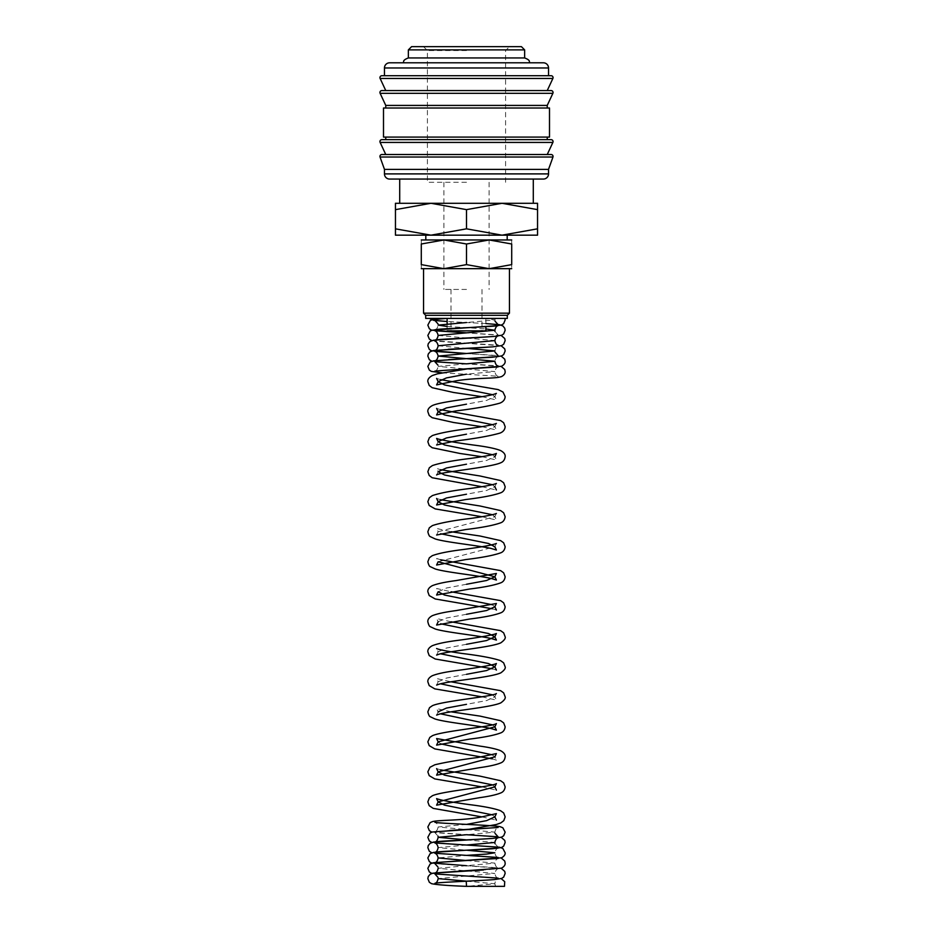 <?xml version="1.0" encoding="UTF-8"?>
<svg xmlns="http://www.w3.org/2000/svg" width="933" height="933" viewBox="0 0 933 933"><rect width="100%" height="100%" fill="white"/><g stroke="black" fill="none" stroke-linecap="round" stroke-linejoin="round"><path stroke-width="0.7" stroke-dasharray="4.67 3.5" d="M466.523 881.184L494.852 883.773L466.5 886.35L504.461 886.35L466.5 886.35L466.243 881.207M429.308 318.421L446.406 318.421M381.889 154.516L551.111 154.516M381.889 139.658L551.111 139.658M381.889 90.571L551.111 90.571M381.889 75.713L551.111 75.713M384.466 169.374L548.534 169.374M380.034 157.024L552.966 157.024M466.5 154.516L547.239 154.516M383.498 137.081L549.502 137.081M466.5 139.658L385.761 139.658L466.5 139.658M383.498 108.018L549.502 108.018M385.761 105.429L547.239 105.429M466.5 90.571L547.239 90.571M384.466 75.713L548.534 75.713M408.362 49.881L524.638 49.881M524.638 57.951L408.362 57.951M411.593 46.65L521.407 46.65M395.452 235.174L430.976 235.174L466.5 228.83L502.024 235.174L537.548 228.83C537.548 237.332 537.548 237.332 537.548 228.818L537.548 209.633C537.548 201.131 537.548 201.131 537.548 209.645L502.024 203.289L466.5 209.633L430.976 203.289L395.452 209.633L395.452 228.83C395.452 237.332 395.452 237.332 395.452 228.818L430.976 235.174L466.5 235.174L425.81 235.174L537.548 235.174M395.452 203.289L537.548 203.289M421.284 239.968L443.898 239.968L421.284 244.003L421.284 264.622C421.284 270.034 421.284 270.034 421.284 264.622L443.898 268.669L466.5 264.622L489.102 268.669L511.716 264.622C511.716 270.034 511.716 270.034 511.716 264.622L511.716 244.003L489.102 239.968L466.5 244.003L443.898 239.968L466.5 239.968L425.81 239.968L511.716 239.968M421.284 268.669L511.716 268.669M425.693 318.421L507.307 318.421M447.117 323.389L447.117 330.853L485.883 330.853M425.693 315.307L507.307 315.307M423.547 313.161L509.453 313.161M466.5 179.066L399.709 179.066L466.5 179.066M466.5 289.428L443.898 289.428L466.5 289.428M466.5 182.297L427.419 182.297L466.5 182.297M466.5 50.557L427.419 50.557L466.5 50.557M466.5 62.803L403.522 62.803L466.5 62.803M504.928 318.421L489.662 318.421M466.5 318.421L485.883 318.421L466.5 318.421M466.5 239.968L507.19 239.968L466.5 239.968M511.716 244.014C511.716 238.591 511.716 238.591 511.716 244.014M421.284 244.014C421.284 238.591 421.284 238.591 421.284 244.014M466.5 244.003L466.5 264.622M395.452 209.645C395.452 201.131 395.452 201.131 395.452 209.645M466.5 209.633L466.5 228.83M389.632 62.803L543.368 62.803M466.5 137.081L547.239 137.081L466.5 137.081M389.632 179.066L543.368 179.066M483.481 318.421L494.852 319.937L466.477 322.526M447.117 326.457L485.883 328.929M438.148 335.437L466.453 338.014M466.523 338.014L494.852 340.592M438.148 345.758L466.453 348.336M466.488 363.835L438.148 366.412L494.852 371.579L466.43 374.168M492.391 394.659L494.852 396.665L486.548 400.42L466.5 404.176M492.391 424.678L494.852 426.684L486.548 430.44L466.5 434.183M492.391 454.698L494.852 456.704L486.548 460.447L466.5 464.202M492.391 484.705L494.852 486.711L486.548 490.466L466.5 494.222M492.391 514.724L494.852 516.73L438.148 531.74L440.609 533.746M496.391 543.472L494.852 546.75L438.148 561.748L436.621 558.482L440.609 559.753M466.5 584.268L446.452 588.023L438.148 591.767L436.609 588.501L451.082 591.767M492.391 604.771L494.852 606.777M466.488 614.287L446.452 618.031L438.148 621.786L440.609 623.792M466.488 644.295L446.452 648.05L438.148 651.805L440.609 653.811M466.488 674.314L446.452 678.069L438.148 681.813L440.609 683.819M492.391 694.817L494.852 696.823L486.536 700.578L466.488 704.333M436.597 715.11L438.148 711.832L440.609 713.838M492.391 724.836L494.852 726.842M438.148 741.852L440.609 743.858M492.391 754.855L494.852 756.861L496.403 760.138M492.391 784.863L494.852 786.869M492.391 814.882L494.852 816.888M466.512 824.387L438.148 826.976L494.852 832.143L466.477 834.72M466.523 839.887L494.852 842.464M466.477 845.041L438.148 847.63L466.453 850.208M501.173 857.952L466.477 855.374L438.148 857.952M466.523 860.541L494.852 863.118L438.148 868.285L494.852 873.44L438.148 878.606L437.997 877.382M384.466 173.9L548.534 173.9M380.128 142.422L552.872 142.422M380.128 93.323L552.872 93.323M380.128 78.477L552.872 78.477M384.466 67.969L548.534 67.969M431.827 873.44L466.547 876.017M498.094 878.116C496.566 877.965 495.481 876.402 494.852 873.44C495.481 870.711 496.566 869.148 498.105 868.763L483.516 869.988M466.523 865.696L498.094 867.783C496.578 867.655 495.505 866.092 494.852 863.118C495.458 860.401 496.543 858.838 498.105 858.442M431.827 852.785L466.558 855.374M498.094 857.462C496.589 857.334 495.505 855.771 494.852 852.785C495.458 850.08 496.543 848.517 498.105 848.109M431.827 842.464L498.094 847.141L495.003 843.689M431.827 832.143L466.547 834.72M495.003 833.356L494.852 832.143C495.47 829.425 496.554 827.863 498.105 827.466M449.893 830.417L434.906 831.653C436.422 831.501 437.507 829.95 438.148 826.976C437.542 824.259 436.446 822.696 434.895 822.3M481.929 816.888L496.403 820.165M481.918 786.869L496.403 790.146M492.391 758.867L496.391 760.127M481.918 696.823L496.403 700.1L494.852 696.823L496.379 693.557M436.597 685.102L438.148 681.813L436.609 678.548L451.082 681.813M492.391 668.821L496.403 670.081M436.597 655.083L438.148 651.805L436.609 648.528M492.391 608.783L496.403 610.054M436.597 535.017L438.148 531.74L436.621 528.475L451.082 531.74M481.918 516.73L496.403 520.008L494.852 516.73L496.391 513.465M481.918 486.711L496.403 489.988M436.597 474.979L438.148 471.701L436.621 468.436L440.609 469.707M481.918 456.704L496.403 459.981L494.852 456.704M436.597 444.971L438.148 441.694M481.918 426.684L496.403 429.961L494.852 426.684L496.391 423.407M481.918 396.665L496.403 399.942L494.852 396.665L496.391 393.399M442.02 372.815L498.059 376.232M498.094 376.244C496.566 376.092 495.481 374.53 494.852 371.579C495.458 368.862 496.554 367.299 498.117 366.902M434.906 371.089C436.434 370.937 437.507 369.375 438.148 366.412L437.997 365.188M431.827 361.246L498.059 365.911M448.761 359.59L435.326 360.604M466.547 353.502L498.059 355.59M495.003 352.138L494.852 350.925C495.458 348.207 496.554 346.644 498.105 346.248L487.644 347.216M448.202 349.292L435.326 350.272M431.827 340.592L498.059 345.257M501.173 335.437L466.547 332.848L498.094 334.947L495.003 331.495M434.906 329.781C436.422 329.641 437.495 328.089 438.148 325.104L438.009 323.891M495.551 886.35L494.852 883.773C495.096 881.405 496.181 879.842 498.105 879.096L488.122 880.029M495.085 318.421L495.003 321.162M485.883 323.541L447.117 321.512L485.883 323.541M434.906 319.448L436.609 318.421M451.001 289.428L451.001 330.853M443.898 182.297L443.898 289.428M423.512 46.65L427.419 50.557L427.419 182.297M501.173 878.606L466.477 876.029M501.173 868.285L434.918 863.608M437.997 867.06L438.148 868.285M479.037 839.245L481.918 839.094M487.632 838.755L497.686 837.951M501.173 837.298L434.906 832.633L438.009 836.085M440.609 769.865L436.621 768.605M451.082 711.832L436.609 708.567L438.148 711.832M451.082 621.786L436.609 618.521L438.148 621.786M440.609 499.715L436.621 498.455M496.391 483.446L494.852 486.711M440.609 409.669L436.621 408.409M440.609 379.649L436.632 378.401M501.173 366.412L466.453 363.835M498.105 356.569C496.554 356.977 495.458 358.529 494.852 361.246M501.173 356.091L466.477 353.502M501.173 345.758L434.906 341.093M488.041 336.86L498.105 335.915M505.581 182.297L505.581 50.557L509.488 46.65M489.102 182.297L489.102 289.428M481.999 289.428L481.999 330.853M485.883 318.421L485.883 326.667"/><path stroke-width="1.4" d="M466.5 886.35L504.461 886.35L466.5 886.35L466.243 881.207L488.122 880.029M379.941 156.452A1.936 1.936 0 0 1 381.889 154.516L551.111 154.516A1.936 1.936 0 0 1 552.966 157.024L380.034 157.024A1.936 1.936 0 0 1 379.941 156.452M379.941 141.606A1.936 1.936 0 0 1 381.889 139.658L551.111 139.658A1.936 1.936 0 0 1 552.872 142.422L380.128 142.422A1.936 1.936 0 0 1 379.941 141.606M379.941 92.507A1.936 1.936 0 0 1 381.889 90.571L551.111 90.571A1.936 1.936 0 0 1 552.872 93.323L380.128 93.323A1.936 1.936 0 0 1 379.941 92.507M548.534 67.969L548.534 75.713L466.5 75.713L551.111 75.713A1.936 1.936 0 0 1 552.872 78.477L380.128 78.477A1.936 1.936 0 0 1 381.889 75.713L466.5 75.713L384.466 75.713L384.466 67.969A5.166 5.166 0 0 1 389.632 62.803L543.368 62.803A5.166 5.166 0 0 1 548.534 67.969L384.466 67.969M548.534 173.9A5.166 5.166 0 0 1 543.368 179.066L389.632 179.066A5.166 5.166 0 0 1 384.466 173.9L548.534 173.9L548.534 169.374L384.466 169.374L384.466 173.9M466.5 108.018L383.498 108.018L383.498 137.081L549.502 137.081L549.502 108.018L466.5 108.018M552.872 93.323L547.239 105.429L385.761 105.429L385.761 108.018M408.362 49.881L411.593 46.65L521.407 46.65L524.638 49.881L408.362 49.881L408.362 57.951L524.638 57.951C531.344 60.458 528.801 62.126 529.477 62.803M537.548 235.174L502.024 235.174L466.5 228.83L430.976 235.174L395.452 228.83C395.452 237.332 395.452 237.332 395.452 228.818L395.452 209.633C395.452 201.131 395.452 201.131 395.452 209.645L430.976 203.289L466.5 209.633L502.024 203.289L537.548 209.633C537.548 201.131 537.548 201.131 537.548 209.645L537.548 228.83C537.548 237.332 537.548 237.332 537.548 228.818L502.024 235.174L395.452 235.174M537.548 203.289L395.452 203.289M511.716 239.968L489.102 239.968L511.716 244.003L511.716 264.622C511.716 270.034 511.716 270.034 511.716 264.622L489.102 268.669L466.5 264.622L443.898 268.669L421.284 264.622C421.284 270.034 421.284 270.034 421.284 264.622L421.284 244.003L443.898 239.968L466.5 244.003L489.102 239.968L421.284 239.968M511.716 268.669L421.284 268.669M485.883 326.667L485.883 330.853L447.117 330.853M466.5 315.307L425.693 315.307L425.693 318.421L507.307 318.421L507.307 315.307L466.5 315.307M509.453 268.669L509.453 313.161L423.547 313.161L425.693 315.307M511.716 244.014C511.716 238.591 511.716 238.591 511.716 244.014M421.284 244.014C421.284 238.591 421.284 238.591 421.284 244.014M466.5 244.003L466.5 264.622M466.5 209.633L466.5 228.83M552.872 78.477L547.239 90.571L466.5 90.571M552.872 142.422L547.239 154.516L466.5 154.516M466.477 322.526L438.148 325.104L447.117 326.457M485.883 328.929L494.852 330.27L438.148 335.437C437.519 338.387 436.434 339.95 434.906 340.102C436.982 339.146 480.029 337.606 494.665 336.381L501.697 335.239L503.668 333.932L505.161 330.27L504.73 328.194L502.829 325.897L499.4 324.707L485.883 323.541L498.094 324.614L495.003 321.162M498.059 345.257L498.094 345.268C496.566 345.117 495.493 343.566 494.852 340.592L438.148 345.758C437.519 348.72 436.434 350.272 434.906 350.435M466.453 348.336L494.852 350.925L438.148 356.079L494.852 361.246L466.488 363.835M466.43 374.168L446.429 377.912L438.148 381.655L444.47 384.909L492.391 394.659M466.5 404.176L446.452 407.919L438.148 411.675L444.458 414.928L492.391 424.678M466.5 434.183L446.452 437.939L438.148 441.694L444.458 444.936L492.391 454.698M466.5 464.202L446.452 467.958L438.148 471.701L444.458 474.955L492.391 484.705M466.5 494.222L446.452 497.965L438.148 501.721L444.458 504.975L492.391 514.724M440.609 533.746L488.542 543.496L494.852 546.75L496.403 550.027L491.12 548.452C477.334 545.362 445.764 542.318 435.186 538.936L430.405 536.685C429.472 536.557 428.62 534.912 427.839 531.74L429.343 527.786L432.387 525.594C440.236 522.947 453.018 520.556 470.745 518.421C485.393 516.322 493.942 514.666 496.391 513.465L496.379 513.465M451.082 531.74L480.005 536.009L500.613 540.615L503.645 542.796L505.161 546.75C504.73 549.817 503.284 551.835 500.811 552.791C493.849 555.322 482.151 557.584 465.73 559.567L436.597 565.036L438.148 561.748L494.852 576.769L486.536 580.513L466.5 584.268M440.609 559.753L500.613 570.623L503.645 572.804L505.161 576.757C504.73 579.836 503.284 581.854 500.811 582.81C494.618 585.154 484.157 587.242 469.404 589.061L436.597 595.044L438.148 591.767L444.458 595.021L492.391 604.771M496.403 610.054L494.852 606.777L486.536 610.532L466.488 614.287M440.609 623.792L488.542 633.542L494.852 636.796L486.536 640.551L466.488 644.295M440.609 653.811L488.542 663.561L494.852 666.815L486.536 670.559L466.488 674.314M440.609 683.819L492.391 694.817M466.488 704.333L446.452 708.077L438.148 711.832M440.609 713.838L492.391 724.836M496.379 693.557L496.379 693.569C493.662 696.45 442.195 701.068 432.387 705.698L429.553 707.646L427.839 711.832C428.62 715.005 429.472 716.661 430.405 716.777L434.778 718.9C445.076 722.352 477.136 725.408 491.12 728.556L496.403 730.119L494.852 726.842L438.148 741.852L436.597 745.129L469.404 739.134C484.157 737.315 494.618 735.239 500.811 732.883C503.284 731.927 504.73 729.921 505.161 726.842L503.657 722.888L500.613 720.708L480.017 716.101L451.082 711.832M440.609 743.858L492.391 754.855M481.918 786.869L434.778 778.927L429.215 775.661L427.839 771.859L429.95 767.299L434.801 764.792C445.239 762.261 459.537 759.835 477.719 757.514L496.379 753.584L494.852 756.861L438.148 771.871L444.47 775.113L492.391 784.863M496.403 790.146L494.852 786.869L438.148 801.879L444.47 805.132L492.391 814.882M496.403 820.165L494.852 816.888L486.548 820.643L466.512 824.387M466.477 834.72L438.148 837.298L466.523 839.887M495.003 843.689L494.852 842.464L466.477 845.041M466.453 850.208L494.852 852.785L486.536 854.08L466.488 855.374L434.895 853.275C436.434 853.66 437.519 855.223 438.148 857.952L466.523 860.541M501.173 868.285L504.73 871.364L505.161 873.44L503.668 877.102L501.697 878.42L494.677 879.551C480.052 880.787 436.982 882.315 434.906 883.283C436.434 883.131 437.507 881.568 438.148 878.606L466.523 881.184M501.173 878.606L504.73 881.685L504.473 886.35M483.516 869.988L432.842 873.183L430.171 874.233L428.27 876.53L427.839 878.606L429.332 882.268L431.501 883.656C436.749 884.787 448.446 885.685 466.582 886.35M498.105 858.442L433.6 862.71L430.171 863.911L427.839 868.285L429.32 871.935L431.827 873.44M466.547 876.017L498.094 878.116M501.173 857.952L504.73 861.042L505.161 863.118C505.313 865.019 504.1 866.699 501.499 868.168L434.906 872.95C436.434 872.798 437.507 871.247 438.148 868.285M498.105 848.109L433.6 852.389L430.171 853.578L427.839 857.952L429.332 861.614L431.303 862.932L466.523 865.696M501.173 837.298L504.73 840.388L505.161 842.464L503.668 846.126L501.499 847.514L492.542 848.75C476.448 849.916 436.819 851.397 434.906 852.295C436.399 852.179 437.484 850.616 438.148 847.63C437.519 844.89 436.434 843.339 434.895 842.954L499.412 847.222L502.829 848.424L505.161 852.785C505.313 854.686 504.1 856.377 501.499 857.835L434.906 862.628C436.434 862.477 437.507 860.914 438.148 857.952M479.037 839.245L433.6 842.056L430.171 843.257L428.27 845.543L427.839 847.63L429.332 851.281L431.827 852.785M466.558 855.374L498.094 857.462M498.105 827.466L432.329 831.991L430.171 832.936L427.839 837.298L429.332 840.96L431.827 842.464M434.895 822.3C438.965 823.571 494.292 825.157 500.158 826.708L502.829 827.769L505.161 832.143L503.68 835.793L501.499 837.181L492.542 838.429C476.436 839.583 436.819 841.065 434.906 841.974C436.434 841.823 437.519 840.26 438.148 837.298L438.009 836.085M494.852 816.888L496.379 813.623L481.498 816.958C462.861 820.667 437.309 819.944 432.329 821.67L430.171 822.603L427.839 826.976L429.332 830.638L431.827 832.143M466.547 834.72L498.094 836.808L495.003 833.356M440.609 769.865L480.017 776.139L500.613 780.734L503.657 782.915L505.161 786.869C504.73 789.948 503.284 791.965 500.811 792.922C496.449 794.741 489.324 796.339 479.445 797.692L436.597 805.156L438.148 801.879L436.609 798.613C440.399 800.164 451.49 802.17 469.882 804.666C484.227 806.45 494.467 808.479 500.613 810.754L503.657 812.935L505.161 816.888L503.785 820.69L500.811 822.929L496.239 824.539L469.066 829.285L449.893 830.417M494.852 786.869L496.379 783.603C493.639 786.507 442.184 791.126 432.387 795.744L429.355 797.925L427.839 801.879L429.215 805.68L433.227 808.386L481.929 816.888M438.148 741.852L436.609 738.574L480.017 746.12C489.452 747.438 496.321 748.977 500.613 750.715C503.937 752.558 505.453 754.61 505.161 756.861C504.73 759.928 503.284 761.946 500.811 762.902C496.449 764.733 489.324 766.32 479.457 767.684L436.597 775.148L438.148 771.871L436.621 768.605M494.852 726.842L496.379 723.576C493.662 726.469 442.184 731.087 432.387 735.717L429.786 737.432L427.839 741.852L429.215 745.642L434.778 748.907L492.391 758.867M451.082 681.813L500.613 690.688L503.657 692.869L505.161 696.823C505.709 698.362 504.252 700.38 500.811 702.876C490.571 707.611 448.866 710.934 438.65 714.363L436.609 715.11M496.403 670.081L494.852 666.815L496.379 663.538L494.432 664.261C485.743 666.29 472.961 668.413 456.062 670.617C444.971 672.087 437.017 673.801 432.201 675.772C429.075 677.521 427.617 679.539 427.839 681.813L429.215 685.615L434.778 688.881L481.918 696.823M436.609 648.528C439.093 649.741 447.653 651.397 462.29 653.497C480.005 655.631 492.776 658.022 500.613 660.669L503.645 662.862L505.161 666.815C505.709 668.355 504.252 670.361 500.811 672.856C490.571 677.603 448.866 680.915 438.65 684.344L436.609 685.09M494.852 606.777L496.391 603.511L456.062 610.59C444.971 612.06 437.017 613.774 432.212 615.733C429.075 617.494 427.617 619.512 427.839 621.786C428.62 624.958 429.472 626.603 430.405 626.731L435.186 628.982C445.776 632.364 477.346 635.408 491.131 638.51L496.403 640.073L494.852 636.796L496.379 633.53L494.432 634.242C485.743 636.271 472.949 638.394 456.062 640.598C444.971 642.079 437.017 643.793 432.212 645.753C429.075 647.502 427.617 649.52 427.839 651.805L429.215 655.596L435.186 659.001L492.391 668.821M451.082 621.786L500.613 630.661L503.645 632.842L505.161 636.796C505.709 638.335 504.252 640.353 500.811 642.837C490.571 647.584 448.866 650.907 438.65 654.325L436.597 655.083M451.082 591.767L500.613 600.642L503.645 602.823L505.161 606.777C504.73 609.855 503.284 611.873 500.811 612.818C494.618 615.174 484.157 617.249 469.416 619.069L436.597 625.063L438.148 621.786M496.379 543.484L496.391 543.472C492.612 545.024 481.521 547.041 463.106 549.525C448.621 551.321 438.323 553.386 432.212 555.706L429.343 557.806L427.839 561.748C428.62 564.932 429.472 566.576 430.405 566.704L435.186 568.955C445.764 572.326 477.334 575.369 491.12 578.472L496.403 580.034L494.852 576.769L496.391 573.492L456.074 580.571C444.971 582.04 437.017 583.755 432.212 585.714C429.075 587.475 427.617 589.493 427.839 591.767L429.215 595.569L435.186 598.963L492.391 608.783M440.609 499.715L480.005 505.989L500.613 510.596L503.645 512.777L505.161 516.73C504.671 519.891 503.214 521.909 500.811 522.772C493.849 525.302 482.151 527.565 465.73 529.547L436.597 535.017M496.391 483.446C493.942 484.647 485.393 486.303 470.745 488.402C453.018 490.536 440.236 492.927 432.387 495.586L429.343 497.767L427.839 501.721L429.215 505.523L435.186 508.917L481.918 516.73M440.609 469.707L480.005 475.982L500.613 480.577L503.645 482.758L505.161 486.711C504.73 489.79 503.284 491.808 500.811 492.764C493.849 495.295 482.151 497.546 465.719 499.54L436.597 504.998L438.148 501.721L436.621 498.455M494.852 456.704L496.391 453.426C493.942 454.639 485.393 456.295 470.745 458.395C453.018 460.529 440.236 462.92 432.387 465.567L429.343 467.76L427.839 471.701L429.215 475.503L432.189 477.754L481.918 486.711M496.403 489.988L494.852 486.711M438.148 441.694L436.621 438.428L438.58 439.14C447.269 441.169 460.051 443.292 476.938 445.496C487.901 446.965 495.796 448.656 500.613 450.557C503.937 452.4 505.441 454.441 505.161 456.704C504.73 459.771 503.284 461.788 500.811 462.745C490.653 467.55 438.976 472.098 436.597 474.979L436.609 474.979M496.391 423.407C493.942 424.62 485.382 426.276 470.733 428.375C453.018 430.51 440.236 432.9 432.387 435.548L429.343 437.74L427.839 441.694L429.215 445.484L432.189 447.735L460.004 453.473L481.918 456.704M440.609 409.669L500.613 420.55L503.645 422.731L505.161 426.684C504.881 429.74 503.167 431.874 500.006 433.087C490.058 435.944 475.165 438.592 455.327 441.029L436.597 444.971M496.379 393.399L494.432 394.123C483.597 397.621 442.184 400.992 432.387 405.54C429.063 407.383 427.547 409.424 427.839 411.675L429.215 415.477L432.189 417.716L453.555 422.497L481.918 426.684M440.609 379.649L498.199 389.597L502.969 392.023L505.161 396.665C504.928 399.721 503.144 401.89 499.773 403.173C489.767 405.972 474.944 408.584 455.339 411.01L436.597 414.952L438.148 411.675L436.621 408.409M498.117 366.902L467.281 368.897L437.414 373.841L432.387 375.521C429.063 377.364 427.547 379.404 427.839 381.655L429.215 385.457L432.189 387.708L453.543 392.478L481.918 396.665M501.173 366.412L504.73 369.491L505.161 371.579C505.313 373.468 504.1 375.159 501.499 376.629L499.003 377.212C492.904 378.6 471.748 377.912 455.117 381.026L436.597 384.932L438.148 381.655L436.621 378.39M498.105 356.569L433.6 360.838L430.171 362.039L427.839 366.412L429.332 370.074L431.303 371.381L442.02 372.815M501.173 356.091L504.73 359.17L505.161 361.246C505.313 363.147 504.1 364.826 501.499 366.296L434.906 371.077M487.644 347.216L433.6 350.516L430.171 351.718L428.27 354.004L427.839 356.079L429.332 359.741L431.827 361.246M498.059 365.911L498.094 365.923C496.578 365.783 495.505 364.232 494.852 361.246M501.173 345.758L504.73 348.849L505.161 350.925L503.668 354.575L501.499 355.974L492.542 357.211L448.761 359.59M434.906 360.756C436.399 360.639 437.484 359.077 438.148 356.079C437.519 353.35 436.434 351.788 434.895 351.414L466.477 353.502M488.041 336.86L433.6 340.195L430.171 341.385L428.27 343.682L427.839 345.758L429.332 349.42L431.303 350.738L466.547 353.502M498.059 355.59L495.003 352.138M501.173 335.437L504.73 338.516L505.161 340.592L503.668 344.254L501.499 345.642L492.542 346.878L448.202 349.292M495.003 331.495L494.852 330.27C495.481 327.541 496.566 325.979 498.105 325.594L432.329 330.13L430.171 331.063L427.839 335.437L429.332 339.087L431.827 340.592M434.906 319.448L446.452 318.421C430.16 319.436 431.093 320.194 430.171 320.73L427.839 325.104L429.332 328.766L431.501 330.154L466.535 332.848L434.895 330.76C436.434 331.133 437.519 332.696 438.148 335.437M504.928 318.421L505.161 319.949L503.668 323.599L501.697 324.917L494.665 326.06C480.04 327.285 437.006 328.813 434.906 329.781M438.009 323.891L434.895 320.427L447.117 321.512L433.903 320.404L429.308 318.421M384.466 169.374L380.034 157.024M385.761 154.516L380.128 142.422M385.761 137.081L385.761 139.658M385.761 105.429L380.128 93.323M385.761 90.571L380.128 78.477M425.81 235.174L425.81 239.968M447.117 318.421L447.117 323.389M423.547 268.669L423.547 313.161M399.709 179.066L399.709 203.289M403.522 62.803C404.199 62.126 401.656 60.458 408.362 57.951M466.477 876.029L434.895 873.929L437.997 877.382M434.918 863.608L437.997 867.06M481.918 839.094L487.632 838.755M498.105 837.787C496.554 838.184 495.458 839.747 494.852 842.464M466.453 363.835L434.895 361.736L437.997 365.188M434.906 341.093L434.895 341.081C436.434 341.466 437.53 343.029 438.148 345.758M498.105 335.915C496.554 336.323 495.47 337.874 494.852 340.592M533.291 179.066L533.291 203.289M507.307 315.307L509.453 313.161M507.19 235.174L507.19 239.968M524.638 49.881L524.638 57.951M547.239 105.429L547.239 108.018M547.239 137.081L547.239 139.658M548.534 169.374L552.966 157.024"/></g></svg>
